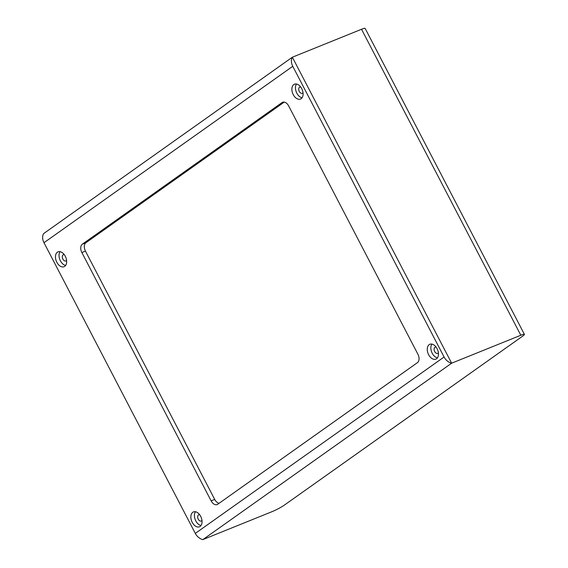 <?xml version="1.0" encoding="UTF-8"?>
<svg xmlns="http://www.w3.org/2000/svg" width="568" height="568" viewBox="0 0 568 568"><rect width="100%" height="100%" fill="white"/><g stroke="black" fill="none" stroke-linecap="round" stroke-linejoin="round"><path stroke-width="0.85" d="M43.587 233.625A10.018 7.632 54.7 0 0 43.984 242.714L195.307 533.402A10.018 7.632 54.7 0 0 202.868 539.6L451.638 363.193A10.018 7.632 -125.3 0 1 444.084 356.995L292.761 66.307A10.018 7.632 -125.3 0 1 292.357 57.212L43.587 233.625M520.82 335.248L451.638 363.193L292.357 57.212L361.539 29.273L520.82 335.248A10.018 1.157 -27.5 0 1 524.413 334.374A10.018 1.157 -27.5 0 1 522.688 336.114L284.497 505.016A10.018 1.157 -27.5 0 1 272.051 511.654L202.868 539.6L451.638 363.193L292.357 57.212M428.641 354.702A8.016 5.105 68 0 1 429.87 344.272A8.016 5.105 68 0 1 437.608 349.789A8.016 5.105 68 0 1 435.876 359.132A8.016 5.105 68 0 1 428.641 354.702M293.251 94.622A8.016 5.105 68 0 1 294.48 84.192A8.016 5.105 68 0 1 302.219 89.708A8.016 5.105 68 0 1 300.486 99.052A8.016 5.105 68 0 1 293.251 94.622M56.828 262.274A8.016 5.105 68 0 1 58.057 251.837A8.016 5.105 68 0 1 65.796 257.361A8.016 5.105 68 0 1 64.063 266.704A8.016 5.105 68 0 1 56.828 262.274M192.218 522.354A8.016 5.105 68 0 1 193.447 511.924A8.016 5.105 68 0 1 201.186 517.441A8.016 5.105 68 0 1 199.453 526.784A8.016 5.105 68 0 1 192.218 522.354M217.729 504.263A6.681 4.26 68 0 1 217.168 504.569A6.681 4.26 68 0 1 211.14 500.884L81.877 252.568A6.681 4.26 68 0 1 82.339 244.183L282.062 102.559A6.681 4.26 68 0 1 282.623 102.247A6.681 4.26 68 0 1 288.658 105.939L417.92 354.247A6.681 4.26 68 0 1 417.452 362.64L217.729 504.263M284.256 102.098L85.917 242.735A6.681 4.26 -112 0 0 85.456 251.127L214.718 499.435A6.681 4.26 -112 0 0 219.12 503.276M195.463 511.747A8.016 5.105 -112 0 0 195.797 520.913A8.016 5.105 -112 0 0 201.022 525.506M60.073 251.667A8.016 5.105 -112 0 0 60.407 260.826A8.016 5.105 -112 0 0 65.632 265.426M296.496 84.021A8.016 5.105 -112 0 0 296.83 93.18A8.016 5.105 -112 0 0 302.048 97.781M431.886 344.101A8.016 5.105 -112 0 0 432.22 353.26A8.016 5.105 -112 0 0 437.438 357.861M524.413 334.374L365.132 28.4A10.018 1.157 152.5 0 0 361.539 29.273M438.397 352.792A3.358 2.144 68 0 1 437.708 353.374A3.358 2.144 68 0 1 434.463 351.059A3.358 2.144 68 0 1 435.195 347.14A3.358 2.144 68 0 1 436.089 347.084M66.591 260.364A3.358 2.144 68 0 1 65.895 260.939A3.358 2.144 68 0 1 62.65 258.625A3.358 2.144 68 0 1 63.382 254.712A3.358 2.144 68 0 1 64.283 254.649M303.007 92.712A3.358 2.144 68 0 1 302.318 93.294A3.358 2.144 68 0 1 299.073 90.979A3.358 2.144 68 0 1 299.805 87.06A3.358 2.144 68 0 1 300.699 86.996M201.981 520.444A3.358 2.144 68 0 1 201.285 521.026A3.358 2.144 68 0 1 198.04 518.712A3.358 2.144 68 0 1 198.772 514.793A3.358 2.144 68 0 1 199.673 514.729M43.984 242.714L292.761 66.307M444.084 356.995L195.307 533.402M282.062 102.559L283.24 102.077M82.339 244.183L85.917 242.735M81.877 252.568L85.456 251.127M211.14 500.884L214.718 499.435"/></g></svg>
